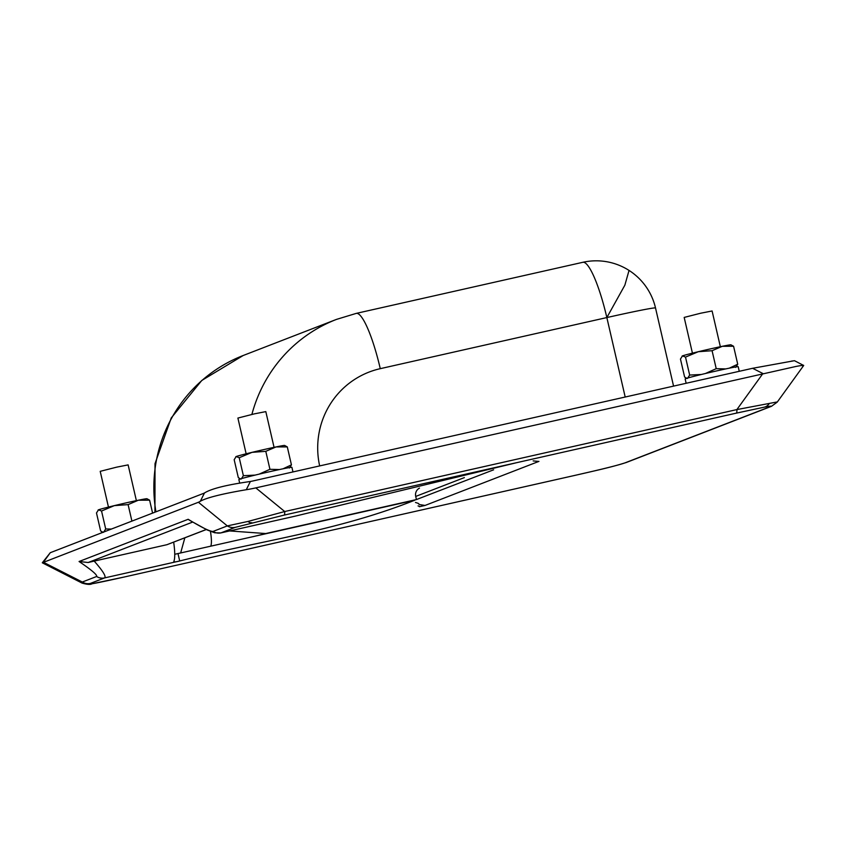 <?xml version="1.0" encoding="UTF-8"?>
<svg xmlns="http://www.w3.org/2000/svg" width="846" height="846" viewBox="0 0 846 846"><rect width="100%" height="100%" fill="white"/><g stroke="black" fill="none" stroke-linecap="round" stroke-linejoin="round"><path stroke-width="1.27" d="M739.256 371.299L738.188 366.678A27.22 0.74 167 0 0 716.425 370.96A27.22 0.74 167 0 0 685.144 378.923L686.148 383.28M274.062 447.344L265.813 411.611L254.36 413.863L237.895 418.061L246.144 453.794M682.479 355.891L685.514 357.097L698.288 351.714A25.073 0.677 167 0 0 682.479 355.891L682.109 356.081A25.073 0.677 167 0 1 682.479 355.891L680.459 359.053L684.604 377.02L686.762 378.289M710.894 348.785A25.073 0.677 167 0 0 698.288 351.714L712.078 350.699L722.325 346.3A25.073 0.677 167 0 0 710.894 348.785M730.902 344.808A25.073 0.677 167 0 0 722.325 346.3L733.577 346.257L730.902 344.808M685.514 357.097L689.659 375.064L701.366 374.482M689.659 375.064L687.639 378.215M705.448 373.498L716.224 368.666L725.709 368.919M729.347 368.158L737.723 364.224L735.692 367.386M712.078 350.699L716.224 368.666M733.577 346.257L737.723 364.224M720.348 346.712L712.099 310.979L700.636 313.232L684.181 317.419L692.43 353.152M292.97 471.941L291.902 467.309A27.22 0.74 167 0 0 270.138 471.592A27.22 0.74 167 0 0 238.858 479.555L239.704 483.203M236.193 456.533L239.228 457.728L252.002 452.356A25.073 0.677 167 0 0 236.193 456.533L235.823 456.713A25.073 0.677 167 0 1 236.193 456.533L234.173 459.695L238.318 477.652L240.476 478.921M264.608 449.416A25.073 0.677 167 0 0 252.002 452.356L265.792 451.33L276.039 446.931A25.073 0.677 167 0 0 264.608 449.416M284.616 445.451A25.073 0.677 167 0 0 276.039 446.931L287.291 446.9L284.616 445.451M239.228 457.728L243.373 475.695L255.08 475.114M243.373 475.695L241.353 478.857M259.172 474.13L269.937 469.297L279.423 469.562M283.072 468.79L291.436 464.856L289.417 468.018M265.792 451.33L269.937 469.297M287.291 446.9L291.436 464.856M136.375 500.631L128.127 464.888L116.674 467.151L100.209 471.338L108.457 507.071M104.661 531.658A27.22 0.74 167 0 0 101.182 532.843L101.213 532.991M98.517 509.81L101.541 511.016L114.326 505.633A25.073 0.677 167 0 0 98.517 509.81L98.136 509.99A25.073 0.677 167 0 1 98.517 509.81L96.486 512.972L100.632 530.928L102.8 532.197M126.921 502.693A25.073 0.677 167 0 0 114.326 505.633L128.106 504.618L138.353 500.219A25.073 0.677 167 0 0 126.921 502.693M146.94 498.728A25.073 0.677 167 0 0 138.353 500.219L149.605 500.176L146.94 498.728M101.541 511.016L105.697 528.972L111.408 529.046M105.697 528.972L103.667 532.134M128.106 504.618L131.913 521.104M149.605 500.176L152.597 513.11M229.615 530.939L265.729 533.551L416.433 499.563L415.714 496.422L464.369 477.599M184.84 537.855L180.642 552.988M517.244 462.54L296.111 515.933L220.806 532.927M296.111 515.933L291.288 517.022M235.304 527.333L284.097 515.119A10.744 1.988 -102.7 0 0 284.721 511.534L247.994 521.443L227.32 525.905A10.744 10.554 68.8 0 0 235.304 527.333L221.007 532.864A10.744 10.554 -111.2 0 1 213.012 531.447C209.956 531.521 201.676 527.46 188.172 519.285L189.546 520.269M776.586 402.051L736.887 409.58A10.744 1.988 77.3 0 1 736.263 413.155L764.456 407.127C770.399 405.995 772.25 405.879 770.008 406.757A10.744 10.554 68.8 0 0 771.467 406.313A10.744 10.554 68.8 0 0 771.489 406.302M576.094 475.114A10.744 1.988 77.3 0 0 576.147 475.114L576.147 475.114C594.717 470.767 611.489 467.288 626.611 462.371A10.744 10.554 -111.2 0 1 624.993 462.878C619.071 464.993 602.807 469.065 576.2 475.092A10.744 1.988 77.3 0 1 576.147 475.114L123.981 577.067A10.744 1.988 -102.7 0 0 124.034 577.057C97.85 582.926 86.599 585.062 90.289 583.454A10.744 10.554 -111.2 0 1 82.305 582.027L43.389 562.252L50.284 552.702L42.3 562.791L198.419 502.26L227.32 525.905L213.012 531.447M188.172 519.285L79.069 561.511C91.654 570.045 97.502 575.037 96.613 576.496L82.305 582.027L82.104 583.106L42.3 562.791M791.327 361.147L794.51 360.713L803.7 365.472L777.22 402.125L771.467 406.313L626.452 462.434M793.77 360.819L752.602 368.296L252.7 481.014A30.424 20.558 177.2 0 1 250.384 481.48C226.58 484.864 211.278 488.692 204.468 492.975A30.424 3.405 122.6 0 1 204.002 493.218L50.284 552.702M204.468 492.975L200.365 501.213C206.858 497.638 222.17 493.81 246.281 489.718A107.241 72.439 -2.8 0 0 255.82 487.888L796.086 366.434C803.076 365.112 805.255 364.975 802.611 366.011M200.365 501.213A107.241 12.013 122.6 0 1 198.419 502.26M206.308 529.543L166.948 544.697L94.202 561.099C102.916 570.976 106.385 576.581 104.597 577.913L179.701 560.983C258.136 541.176 337.385 531.108 414.868 500.166L174.741 554.289M419.479 488.11A7.519 7.392 68.8 0 0 415.714 496.422M419.32 506.733L425.041 505.453L419.637 504.576C417.512 503.867 421.054 504.11 415.481 502.471M493.63 469.805L416.433 499.563M425.041 505.453L538.944 461.377M123.981 577.067L92.003 583.793C90.395 584.776 87.085 584.544 82.094 583.095L82.21 583.158M79.069 561.511L88.164 562.505L94.202 561.099M173.673 542.17A31.873 5.911 77.3 0 1 173.906 561.247L173.853 561.585M414.868 500.166L408.005 501.72M173.906 561.247C173.694 562.156 175.619 562.061 179.701 560.983L177.998 553.58M154.945 512.2L155.019 463.629L171.241 417.945L201.813 380.436L243.204 355.5A143.249 140.711 68.8 0 0 155.928 511.819M629.043 270.424A60.88 60.88 0 0 1 655.523 307.997A60.88 1.65 167 0 0 606.846 317.567L624.856 285.187L629.043 270.424A60.88 60.88 0 0 0 582.82 262.302A60.88 11.284 -102.7 0 1 606.846 317.567L625.194 397.028M319.661 465.924A82.369 80.909 -111.2 0 1 380.266 368.666A60.88 11.284 -102.7 0 0 356.24 313.39L582.82 262.302M380.266 368.666L606.846 317.567M251.897 414.424A143.249 140.711 -111.2 0 1 336.454 319.407L356.24 313.39M253.197 536.628A78.784 2.136 167 0 0 265.729 533.551M210.453 531.383A21.488 3.987 77.3 0 1 210.654 546.22M247.994 521.443A10.744 6.049 75.9 0 0 251.875 522.712M768.982 403.954A10.744 8.872 79.3 0 1 764.456 407.127M246.281 489.718L250.384 481.48M752.602 368.296L762.912 373.53L736.887 409.58L284.721 511.534L255.82 487.888M206.213 529.501L166.948 544.697M576.2 475.092L124.034 577.057M770.008 406.757L624.993 462.878M90.289 583.454L104.597 577.913A10.744 10.554 68.8 0 1 96.613 576.496M284.097 515.119L736.263 413.155M88.164 562.505L192.592 522.098M687.269 378.469L686.497 378.225M240.994 479.1L240.211 478.868M103.307 532.377L102.535 532.145M655.523 307.997L673.564 386.114M243.204 355.5L336.454 319.407M189.335 520.142L207.249 529.987L214.747 532.79L220.848 532.917L292.663 516.726M418.051 505.929L419.214 506.204M533.149 460.901L538.246 461.398"/></g></svg>
